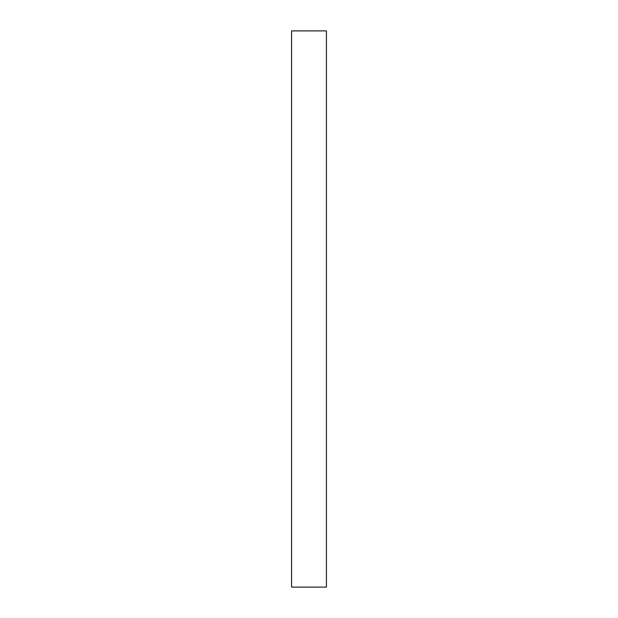 <?xml version="1.0" encoding="UTF-8"?>
<svg xmlns="http://www.w3.org/2000/svg" width="618" height="618" viewBox="0 0 618 618"><rect width="100%" height="100%" fill="white"/><g stroke="black" fill="none" stroke-linecap="round" stroke-linejoin="round"><path stroke-width="0.93" d="M326.428 587.1L291.572 587.1L326.428 587.1L326.428 30.9L291.572 30.9L291.572 587.1L291.572 30.9L326.428 30.9L326.428 587.1"/></g></svg>
